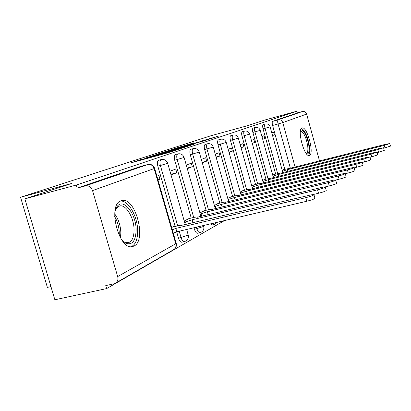 <?xml version="1.0" encoding="UTF-8"?>
<svg xmlns="http://www.w3.org/2000/svg" width="411" height="411" viewBox="0 0 411 411"><rect width="100%" height="100%" fill="white"/><g stroke="black" fill="none" stroke-linecap="round" stroke-linejoin="round"><path stroke-width="0.62" d="M142.72 158.975L130.806 162.89L167.143 153.01L180.301 148.772L145.119 158.605L141.302 159.53L142.72 158.975M210.406 223.892L212.097 224.971L214.48 224.411L212.795 223.332M194.007 227.745L194.48 229.389C195.328 232.004 196.35 233.289 197.552 233.248L200.013 232.677C198.821 232.718 197.799 231.429 196.951 228.814L196.479 227.165M176.689 231.855L178.523 238.241C179.412 240.954 180.501 242.279 181.796 242.218L184.344 241.632C183.054 241.689 181.97 240.363 181.081 237.65L179.237 231.218M120.916 200.84C107.153 204.842 119.005 251.044 132.63 246.533L134.037 246.019C147.025 240.409 135.394 196.766 121.903 200.542L120.916 200.84M301.987 127.996C296.86 129.213 304.258 157.315 309.216 155.481L309.55 155.368C314.441 153.544 307.181 126.336 302.219 127.929L301.987 127.996M202.114 141.173L177.013 147.883L193.812 142.833L172.152 149.321L209.44 139.129L218.642 136.082L200.732 141.25L206.327 139.719L206.23 139.442M202.099 141.117L209.62 138.908L206.327 139.719M117.674 276.572L175.759 243.764L154.146 168.572L92.537 190.591L117.674 276.572C118.327 279.249 117.741 281.365 115.902 282.927L114.053 283.78L105.755 285.583L106.634 288.584L54.863 299.768L24.86 198.857L71.848 183.419L20.55 197.254L210.997 135.722L247.509 125.709L264.787 120.033L296.84 111.232L76.266 185.058L77.16 188.099L85.401 185.9L148.006 164.467M24.86 198.857L76.266 185.058M157.983 154.033L144.898 158.297L180.29 148.664L193.756 144.318L157.983 154.033L158.076 154.356M158.62 153.724L171.808 149.527L206.62 140.059L182.982 146.855L194.567 143.973L158.631 153.76M284.772 169.275L272.585 125.458L278.067 123.968C277.512 121.682 277.553 120.3 278.196 119.837L302.383 111.545C304.433 111.206 305.841 112.049 306.616 114.073L319.511 160.886M106.634 288.584L224.457 220.589M50.949 286.595L47.373 287.392L20.55 197.254M296.84 111.232L297.312 112.938L302.383 111.545M92.537 190.591C91.129 186.969 88.75 185.407 85.401 185.9M173.632 226.815L173.555 226.543L171.664 227.524M158.014 180.039L159.971 179.273L157.947 179.802M159.971 179.273L158.867 175.43L156.899 176.17M189.846 218.385L189.774 218.128L184.226 221.01M171.043 174.978L176.797 172.743L170.848 174.3M176.797 172.743L175.744 169.049L169.969 171.233M204.806 210.612L199.9 212.877M187.298 168.669L192.312 166.722L187.128 168.084M192.312 166.722L191.3 163.172L186.27 165.073M218.652 203.419L214.367 205.372M202.294 162.848L206.666 161.148L202.15 162.34M206.666 161.148L205.695 157.732L201.313 159.386M231.496 196.746L227.766 198.421M216.181 157.454L219.983 155.98L216.058 157.017M219.983 155.98L219.048 152.681L215.236 154.125M243.451 190.529L240.204 191.963M229.071 152.45L232.369 151.171L228.963 152.075M232.369 151.171L231.475 147.986L228.167 149.239M254.604 184.734L251.789 185.957M241.067 147.796L243.929 146.686L240.974 147.467M243.929 146.686L243.065 143.609L240.199 144.693M265.033 179.319L262.598 180.347M252.267 143.449L254.728 142.494L252.184 143.167M254.728 142.494L253.895 139.514L251.424 140.449M274.805 174.238L272.709 175.101M262.737 139.38L264.854 138.564L262.67 139.144M264.854 138.564L264.047 135.676L261.925 136.478M275.647 174.028L263.045 128.843L265.038 128.304C264.453 125.858 264.535 124.425 265.28 124.014C267.643 123.629 269.251 124.554 270.109 126.794L265.038 128.304L277.646 173.529M265.932 179.093L252.883 132.45L254.933 131.895C254.332 129.367 254.43 127.883 255.226 127.451C257.661 127.056 259.32 128.011 260.209 130.323L254.933 131.895L267.987 178.585M255.565 184.498L242.043 136.298L244.149 135.728C243.528 133.107 243.641 131.571 244.504 131.119C247.016 130.708 248.732 131.7 249.647 134.089L244.149 135.728L257.682 183.974M244.478 190.278L230.443 140.413L232.616 139.827C231.974 137.115 232.112 135.517 233.032 135.039C235.631 134.618 237.404 135.645 238.349 138.111L232.616 139.827L246.662 189.743M232.6 196.473L218.015 144.821L220.255 144.22C219.582 141.41 219.746 139.745 220.743 139.242C223.43 138.81 225.264 139.868 226.245 142.427L220.255 144.22L234.845 195.924M219.839 203.132L204.652 149.563L206.964 148.941C206.271 146.023 206.461 144.292 207.534 143.758C210.319 143.311 212.225 144.41 213.237 147.061L206.964 148.941L222.156 202.566M206.091 210.304L190.257 154.675L192.641 154.033C191.922 150.991 192.148 149.188 193.309 148.623C196.201 148.16 198.174 149.301 199.227 152.049L192.641 154.033L208.48 209.728M191.238 218.056L174.701 160.192L177.162 159.535C176.417 156.365 176.673 154.479 177.937 153.873C180.943 153.401 182.998 154.587 184.097 157.444L177.162 159.535L193.709 217.46M175.143 226.456L157.834 166.178L160.377 165.499C159.602 162.191 159.905 160.213 161.282 159.571C164.415 159.078 166.547 160.316 167.693 163.285L160.377 165.499L177.696 225.85M272.555 135.573L274.353 134.875L273.577 132.075L271.769 132.758M283.98 169.471L282.187 170.18M274.353 134.875L272.498 135.368M265.213 124.03L263.292 124.554C262.542 124.97 262.454 126.398 263.045 128.843M255.154 127.472L253.186 128.006C252.38 128.443 252.277 129.922 252.883 132.45M244.422 131.14L242.398 131.69C241.534 132.147 241.416 133.683 242.043 136.298M232.945 135.06L230.869 135.625C229.939 136.108 229.8 137.706 230.443 140.413M220.645 139.267L218.513 139.848C217.511 140.357 217.347 142.011 218.015 144.821M207.432 143.783L205.238 144.379C204.159 144.919 203.964 146.645 204.652 149.563M193.196 148.654L190.935 149.26C189.769 149.83 189.543 151.633 190.257 154.675M177.814 153.909L175.487 154.536C174.218 155.142 173.956 157.028 174.701 160.192M161.143 159.607L158.749 160.254C157.367 160.901 157.059 162.874 157.834 166.178M297.312 112.938L272.734 121.327C272.077 121.795 272.025 123.172 272.585 125.458M77.16 188.099L140.547 166.47M147.713 157.418L183.296 147.6L147.713 157.418M171.479 149.943L166.738 151.489L180.511 147.513L171.479 149.943M172.307 229.775L175.851 228.398L305.815 197.645C310.351 196.494 313.069 195.538 313.973 194.778C313.947 194.408 312.417 194.573 309.391 195.266L181.462 225.372C181.559 225.084 180.563 225.182 178.472 225.665L172.533 227.078M314.924 198.22L314.96 198.349C314.066 199.13 311.348 200.095 306.812 201.241L176.822 231.783L173.283 233.171M176.822 231.783L175.851 228.398M184.565 222.202L192.338 219.715L317.569 189.815C321.9 188.716 324.479 187.817 325.312 187.118C325.265 186.784 323.776 186.959 320.842 187.637L196.941 217.296L197.48 216.946L194.526 217.265L188.788 218.642M326.221 190.432L326.252 190.54C325.425 191.254 322.851 192.158 318.52 193.257L312.735 194.629M193.227 222.829L192.338 219.715M200.234 214.054L207.519 211.727L328.343 182.643C332.484 181.585 334.939 180.732 335.705 180.095C335.643 179.792 334.194 179.977 331.348 180.64L211.768 209.487L212.251 209.173L209.338 209.518L203.784 210.858M336.583 183.285L336.609 183.378C335.844 184.03 333.393 184.883 329.252 185.936L325.019 186.948M208.326 214.568L207.519 211.727M114.91 211.691L117.217 206.399C123.449 197.609 136.252 214.033 136.113 229.939C135.753 240.928 132.316 245.367 125.802 243.25L121.651 239.747M122.92 241.123L124.471 242.115L128.273 242.726C132.085 241.468 134.017 237.162 134.058 229.811C134.078 217.851 126.013 204.226 119.693 205.937L116.529 208.038L115.414 209.887M131.207 246.667C135.512 244.684 137.659 239.397 137.664 230.802C137.654 216.289 128.073 199.648 120.264 201.149M300.492 130.78L300.569 130.672C302.717 127.369 308.152 137.824 308.928 146.578C309.37 152.044 308.553 154.454 306.467 153.801M306.097 153.324L306.344 153.303C307.659 152.825 308.132 150.544 307.762 146.46C306.262 137.485 303.919 132.409 300.744 131.248L300.611 131.279M308.461 155.425C309.627 154.248 310.002 151.515 309.591 147.236C307.967 137.048 305.25 130.765 301.443 128.386M214.696 206.533L221.544 204.344L338.253 176.042C342.219 175.024 344.557 174.223 345.276 173.632C345.199 173.36 343.786 173.545 341.027 174.192L225.475 202.274L225.911 201.991L223.045 202.351L217.66 203.661M346.113 176.704L346.139 176.787C345.425 177.388 343.087 178.194 339.121 179.206L335.705 180.033M222.279 206.954L221.544 204.344M228.09 199.566L234.537 197.501L347.403 169.949C351.205 168.967 353.439 168.207 354.107 167.662C354.025 167.411 352.643 167.606 349.967 168.243L238.19 195.579L235.755 195.703L230.54 196.977M354.919 170.627L354.934 170.699C354.272 171.253 352.037 172.019 348.235 172.995L345.297 173.709M235.215 199.905L234.537 197.501M240.522 193.093L246.61 191.146L355.869 164.308C359.527 163.362 361.665 162.638 362.291 162.134L358.248 162.725L250.011 189.353L247.586 189.512L242.526 190.761M363.072 164.996L363.088 165.058C362.466 165.571 360.329 166.301 356.671 167.241L354.159 167.858M247.237 193.365L246.61 191.146M252.097 187.067L257.861 185.222L363.735 159.072L369.89 157.002L365.944 157.598L261.036 183.553L258.622 183.743L253.705 184.96M370.645 159.766L370.655 159.822C370.075 160.3 368.025 160.994 364.506 161.903L362.368 162.427M258.442 187.282L257.861 185.222M262.901 181.441L268.368 179.689L371.051 154.197L376.969 152.219L373.116 152.825L271.337 178.127L264.16 179.535M377.694 154.896L369.992 157.377M268.902 181.605L268.368 179.689M273.007 176.175L278.201 174.516L377.884 149.645L383.576 147.755L379.81 148.361L280.985 173.052L273.957 174.449M384.28 150.349L377.093 152.666M278.699 176.298L278.201 174.516M282.48 171.238L287.428 169.656L384.275 145.391L389.762 143.578L386.078 144.189L290.038 168.284L283.158 169.676M390.44 146.09L383.715 148.263M287.89 171.325L287.428 169.656M140.839 160.162L140.67 159.571M159.031 155.214L158.862 154.618M214.712 224.319L217.511 222.223M200.275 232.575L200.013 232.677C203.013 231.64 204.257 229.544 203.753 226.394L194.48 229.389M184.637 241.519L184.344 241.632C187.478 240.553 188.777 238.37 188.253 235.077L178.523 238.241M290.356 168.202L278.067 123.968L282.773 122.596L295.093 167.015M306.616 114.073L282.773 122.596C281.931 120.392 280.405 119.473 278.196 119.837L272.734 121.327M167.683 163.244L185.284 224.709M188.212 234.938L186.651 229.477M184.087 157.408L200.892 216.35M203.717 226.276L203.502 225.516M199.222 152.019L215.297 208.639M213.232 147.03L228.639 201.503M226.24 142.401L241.026 194.886M238.344 138.091L252.565 188.726M249.641 134.068L263.333 182.982M140.392 166.512L147.801 164.518C150.806 164.056 152.918 165.407 154.146 168.572L154.644 168.315M115.902 282.927L174.115 249.374C176.047 247.823 176.751 245.84 176.227 243.41L175.759 243.764C176.319 246.107 175.774 247.977 174.115 249.374L173.19 249.909M147.955 164.477C151.227 163.963 153.462 165.258 154.654 168.361L176.18 243.25M145.222 158.97L145.119 158.605M148.186 158.163L148.083 157.798M157.69 155.579L157.536 155.055M163.722 153.94L163.619 153.575M166.738 153.123L166.63 152.753M155.255 155.142L155.173 154.844M169.183 150.58L169.106 150.308M171.896 149.83L171.808 149.527M182.222 146.316L182.15 146.059M184.827 145.592L184.745 145.309M176.658 231.871L175.687 228.485M306.812 201.241L305.815 197.645M186.25 224.483L185.531 221.971M193.062 222.865L192.184 219.798M318.52 193.257L317.569 189.815M201.688 216.155L201.036 213.864M208.177 214.604L207.375 211.799M329.252 185.936L328.343 182.643M114.71 213.905C118.538 219.248 120.587 225.608 120.849 232.986L120.469 237.871M119.2 235.503L119.277 233.109C119.108 227.057 117.572 221.55 114.659 216.592M215.95 208.48L215.354 206.373M222.14 206.985L221.411 204.411M339.121 179.206L338.253 176.042M229.168 201.375L228.619 199.438M235.087 199.936L234.419 197.563M348.235 172.995L347.403 169.949M241.447 194.783L240.938 192.99M247.119 193.396L246.502 191.202M356.671 167.241L355.869 164.308M252.883 188.649L252.421 186.984M258.329 187.308L257.759 185.279M364.506 161.903L363.735 159.072M263.569 182.926L263.138 181.379M268.799 181.631L268.27 179.741M371.796 156.93L371.051 154.197M273.567 177.573L273.166 176.134M278.601 176.324L278.108 174.562M378.598 152.291L377.884 149.645M282.948 172.558L282.573 171.217M287.798 171.346L287.34 169.702M384.968 147.95L384.275 145.391M121.384 200.676L121.903 200.542M260.209 130.323L273.407 177.614M270.109 126.794L282.855 172.584M141.441 159.997L141.312 159.566M159.781 155.014L159.653 154.572M314.96 198.349L313.973 194.778M326.252 190.54L325.312 187.118M336.609 183.378L335.705 180.095M116.529 208.038L117.217 206.399M119.308 206.034L119.693 205.937M124.471 242.115L125.802 243.25M346.139 176.787L345.276 173.632M354.934 170.699L354.107 167.662M363.088 165.058L362.291 162.134M370.655 159.822L369.89 157.002M377.709 154.942L376.969 152.219M384.29 150.39L383.576 147.755M390.45 146.126L389.762 143.578"/></g></svg>
